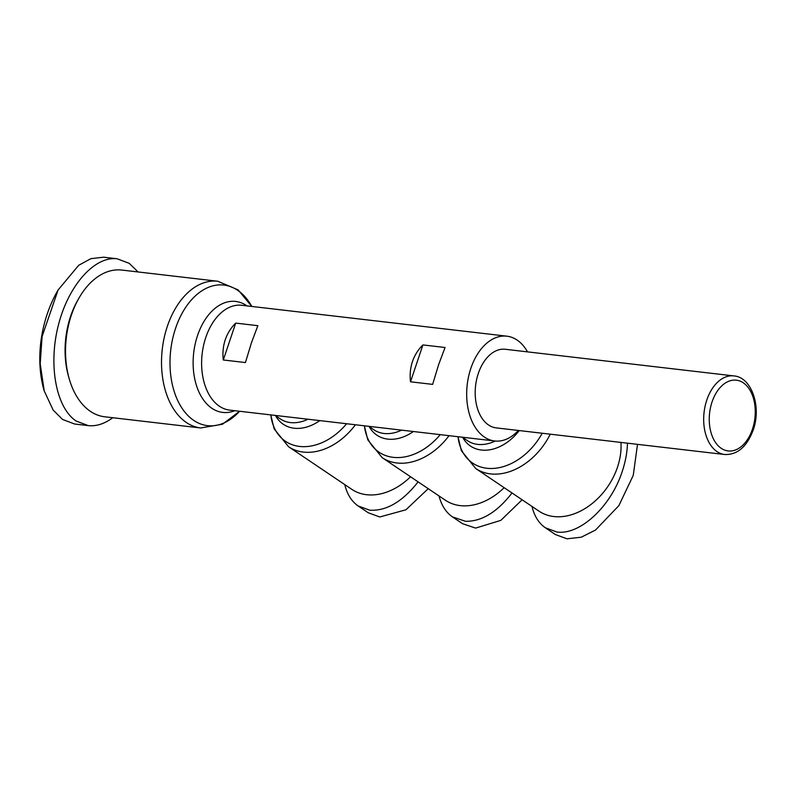 <?xml version="1.0" encoding="UTF-8"?>
<svg xmlns="http://www.w3.org/2000/svg" width="796" height="796" viewBox="0 0 796 796"><rect width="100%" height="100%" fill="white"/><g stroke="black" fill="none" stroke-linecap="round" stroke-linejoin="round"><path stroke-width="1.19" d="M200.682 427.969L104.704 416.786A73.859 47.282 -83.4 0 1 69.401 379.433A73.859 47.282 -83.4 0 1 71.361 315.196A73.859 47.282 -83.4 0 1 78.864 298.291A73.859 47.282 -83.4 0 1 121.808 270.063L217.776 281.247A73.859 47.282 96.6 0 0 167.329 326.38A73.859 47.282 96.6 0 0 200.682 427.969L222.502 424.228L239.586 411.263A70.754 45.292 -83.4 0 1 184.194 411.263A70.754 45.292 -83.4 0 1 175.568 328.32A70.754 45.292 -83.4 0 1 251.795 306.45L238.133 289.883L217.776 281.247M620.93 442.417A59.352 43.292 124 0 1 617.477 467.222A59.352 43.292 124 0 1 539.021 511.171L475.749 468.536A59.352 43.292 -56 0 0 550.235 434.178M527.529 351.862A52.755 33.77 96.6 0 0 506.863 336.181A52.755 33.77 96.6 0 0 470.824 368.419A52.755 33.77 96.6 0 0 494.654 440.984A52.755 33.77 96.6 0 0 518.365 430.467M225.248 339.793C227.417 333.425 230.9 327.862 235.706 323.106L257.854 325.683L251.417 342.847L245.437 362.558L223.298 359.981C222.472 352.917 223.119 346.19 225.248 339.793M412.447 361.613C414.616 355.245 418.109 349.673 422.915 344.927L445.054 347.504L438.616 364.668L432.646 384.378L410.507 381.801C409.671 374.737 410.328 368.001 412.447 361.613M733.812 375.911L505.341 349.285A39.571 25.323 96.6 0 0 478.306 373.453A39.571 25.323 96.6 0 0 496.177 427.88L724.649 454.506C737.355 454.964 746.867 446.825 753.185 430.079C761.752 406.577 751.504 376.986 733.812 375.911A39.571 25.323 96.6 0 0 706.788 400.08A39.571 25.323 96.6 0 0 724.649 454.506M627.467 443.183C627.218 452.337 625.457 461.78 622.203 471.53C610.9 506.604 579.767 535.419 556.882 531.997L545.369 527.778L555.469 534.584L566.981 538.802L581.249 537.21L595.517 530.037L618.85 505.659L633.248 475.381L637.506 444.357M545.369 527.778C538.822 523.27 534.355 516.146 531.977 506.415M512.017 492.973C497.162 512.156 481.65 521.599 465.491 521.29L452.476 516.903L462.575 523.708L475.59 528.096L500.833 520.365L522.116 499.779M452.476 516.903C446.009 512.445 441.511 505.46 438.994 495.928M504.147 487.669A59.352 43.292 124 0 1 445.422 500.256L382.14 457.63A59.352 43.292 -56 0 0 449.034 435.671M418.119 481.869C402.418 501.779 386.259 511.221 369.672 510.176L358.16 505.957L368.259 512.763L379.772 516.982L405.94 509.778L428.218 488.674M358.16 505.957C351.613 501.45 347.155 494.336 344.767 484.605M410.547 476.764A59.352 43.292 124 0 1 351.822 489.351L288.54 446.715A59.352 43.292 -56 0 0 355.434 424.756M112.793 417.731C104.505 423.84 96.316 426.467 88.227 425.601L74.635 424.019L62.566 419.462L53.163 410.079L44.228 390.955L40.188 363.742L42.098 336.499L58.088 290.003L78.675 265.317L90.863 258.67L103.57 257.198L117.151 258.78L129.231 263.337L138.076 271.953M88.227 425.601L76.157 421.044C56.098 407.751 48.158 365.195 58.307 325.445C68.267 285.625 94.455 255.954 117.151 258.78M78.864 298.291L77.68 300.361A69.899 44.745 96.6 0 0 70.585 316.35A69.899 44.745 96.6 0 0 68.735 377.155L69.401 379.433M44.228 390.955L43.671 389.055C34.427 354.678 42.815 316.848 57.113 291.724L58.088 290.003M422.915 344.927L410.507 381.801M235.706 323.106L223.298 359.981M494.654 440.984L229.586 410.099A52.755 33.77 -83.4 0 1 205.766 337.524A52.755 33.77 -83.4 0 1 241.805 305.286L506.863 336.181M246.989 305.893A55.859 35.75 96.6 0 0 197.527 335.584A55.859 35.75 96.6 0 0 199.687 393.562A55.859 35.75 96.6 0 0 234.78 410.696M346.628 423.731A56.576 41.263 124 0 1 299.595 446.437A56.576 41.263 124 0 1 270.829 414.895M752.449 429.173A35.611 22.795 -83.4 0 1 721.226 448.317A35.611 22.795 -83.4 0 1 712.052 401.95A35.611 22.795 -83.4 0 1 743.275 382.806A35.611 22.795 -83.4 0 1 752.449 429.173M369.185 426.626A43.661 31.85 -56 0 0 413.403 431.512M440.228 434.646A56.576 41.263 124 0 1 393.204 457.342A56.576 41.263 124 0 1 364.429 425.81M401.592 430.139A40.885 29.82 124 0 1 373.861 429.78L368.707 426.308M495.212 441.044A40.885 29.82 124 0 1 467.461 440.685L462.307 437.213M462.784 437.541A43.661 31.85 -56 0 0 519.241 430.566M542.215 433.253A56.576 41.263 124 0 1 492.634 468.466A56.576 41.263 124 0 1 458.028 436.715M275.575 415.721A43.661 31.85 -56 0 0 319.803 420.606M307.992 419.233A40.885 29.82 124 0 1 280.252 418.875L275.098 415.403M288.54 446.715L274.172 428.895L270.749 414.895M457.959 436.705L461.401 450.765L475.749 468.536M364.349 425.8L367.802 439.85L382.14 457.63"/></g></svg>
